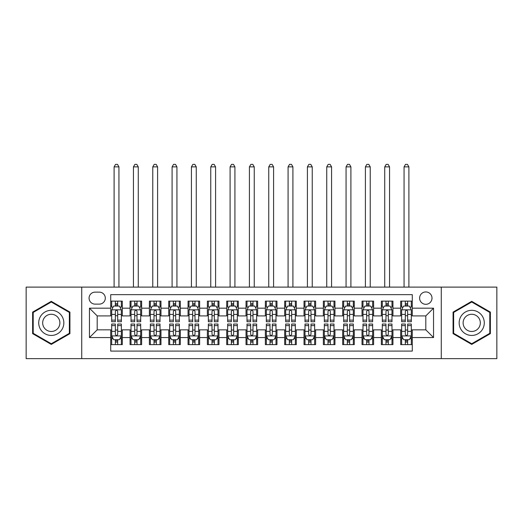 <?xml version="1.0" encoding="UTF-8"?>
<svg xmlns="http://www.w3.org/2000/svg" width="523" height="523" viewBox="0 0 523 523"><rect width="100%" height="100%" fill="white"/><g stroke="black" fill="none" stroke-linecap="round" stroke-linejoin="round"><path stroke-width="0.78" d="M425.807 291.945A6.184 6.184 0 0 0 419.623 298.13A6.184 6.184 0 0 0 425.807 304.314A6.184 6.184 0 0 0 431.998 298.13A6.184 6.184 0 0 0 425.807 291.945M441.275 358.634L496.85 358.634L496.85 287.114L441.275 287.114L441.275 358.634L81.725 358.634L81.725 287.114L26.15 287.114L26.15 358.634L81.725 358.634M412.281 301.13L400.683 301.13L400.683 308.184L392.95 308.184L392.95 315.918L400.683 315.918L400.683 308.184M392.95 308.184L392.95 301.13L381.352 301.13L381.352 308.184L373.618 308.184L373.618 315.918L381.352 315.918L381.352 308.184M373.618 308.184L373.618 301.13L362.021 301.13L362.021 308.184L354.287 308.184L354.287 315.918L362.021 315.918L362.021 308.184M354.287 308.184L354.287 301.13L342.689 301.13L342.689 308.184L334.955 308.184L334.955 315.918L342.689 315.918L342.689 308.184M334.955 308.184L334.955 301.13L323.358 301.13L323.358 308.184L315.624 308.184L315.624 315.918L323.358 315.918L323.358 308.184M315.624 308.184L315.624 301.13L304.026 301.13L304.026 308.184L296.293 308.184L296.293 315.918L304.026 315.918L304.026 308.184M296.293 308.184L296.293 301.13L284.695 301.13L284.695 308.184L276.968 308.184L276.968 315.918L284.695 315.918L284.695 308.184M276.968 308.184L276.968 301.13L265.364 301.13L265.364 308.184L257.636 308.184L257.636 315.918L265.364 315.918L265.364 308.184M257.636 308.184L257.636 301.13L246.032 301.13L246.032 308.184L238.305 308.184L238.305 315.918L246.032 315.918L246.032 308.184M238.305 308.184L238.305 301.13L226.707 301.13L226.707 308.184L218.974 308.184L218.974 315.918L226.707 315.918L226.707 308.184M218.974 308.184L218.974 301.13L207.376 301.13L207.376 308.184L199.642 308.184L199.642 315.918L207.376 315.918L207.376 308.184M199.642 308.184L199.642 301.13L188.045 301.13L188.045 308.184L180.311 308.184L180.311 315.918L188.045 315.918L188.045 308.184M180.311 308.184L180.311 301.13L168.713 301.13L168.713 308.184L160.979 308.184L160.979 315.918L168.713 315.918L168.713 308.184M160.979 308.184L160.979 301.13L149.382 301.13L149.382 308.184L141.648 308.184L141.648 315.918L149.382 315.918L149.382 308.184M141.648 308.184L141.648 301.13L130.05 301.13L130.05 315.918L122.317 315.918L122.317 301.13L110.719 301.13M110.719 344.624L122.317 344.624L122.317 329.836L130.05 329.836L130.05 344.624L141.648 344.624L141.648 329.836L149.382 329.836L149.382 337.564L141.648 337.564M149.382 337.564L149.382 344.624L160.979 344.624L160.979 329.836L168.713 329.836L168.713 337.564L160.979 337.564M168.713 337.564L168.713 344.624L180.311 344.624L180.311 329.836L188.045 329.836L188.045 337.564L180.311 337.564M188.045 337.564L188.045 344.624L199.642 344.624L199.642 329.836L207.376 329.836L207.376 337.564L199.642 337.564M207.376 337.564L207.376 344.624L218.974 344.624L218.974 329.836L226.707 329.836L226.707 337.564L218.974 337.564M226.707 337.564L226.707 344.624L238.305 344.624L238.305 329.836L246.032 329.836L246.032 337.564L238.305 337.564M246.032 337.564L246.032 344.624L257.636 344.624L257.636 329.836L265.364 329.836L265.364 337.564L257.636 337.564M265.364 337.564L265.364 344.624L276.968 344.624L276.968 329.836L284.695 329.836L284.695 337.564L276.968 337.564M284.695 337.564L284.695 344.624L296.293 344.624L296.293 329.836L304.026 329.836L304.026 337.564L296.293 337.564M304.026 337.564L304.026 344.624L315.624 344.624L315.624 329.836L323.358 329.836L323.358 337.564L315.624 337.564M323.358 337.564L323.358 344.624L334.955 344.624L334.955 329.836L342.689 329.836L342.689 337.564L334.955 337.564M342.689 337.564L342.689 344.624L354.287 344.624L354.287 329.836L362.021 329.836L362.021 337.564L354.287 337.564M362.021 337.564L362.021 344.624L373.618 344.624L373.618 329.836L381.352 329.836L381.352 337.564L373.618 337.564M381.352 337.564L381.352 344.624L392.95 344.624L392.95 329.836L400.683 329.836L400.683 337.564L392.95 337.564M95.062 304.125L99.318 304.125A5.995 5.995 0 0 0 105.306 298.13A5.995 5.995 0 0 0 99.318 292.141L95.062 292.141A5.995 5.995 0 0 0 89.073 298.13A5.995 5.995 0 0 0 95.062 304.125M441.275 287.114L81.725 287.114M412.281 308.184L412.281 294.652L110.719 294.652L110.719 315.918L97.193 315.918L97.193 329.836L110.719 329.836L110.719 351.096L412.281 351.096L412.281 329.836L425.807 329.836L425.807 315.918L412.281 315.918L412.281 308.184L433.541 308.184L433.541 337.564L412.281 337.564M110.719 337.564L89.459 337.564L89.459 308.184L110.719 308.184M400.683 337.564L400.683 344.624L412.281 344.624M110.719 305.962L111.687 305.962M115.361 305.962L117.682 305.962M121.356 305.962L122.317 305.962M110.719 315.722L111.687 315.722M115.361 315.722L117.682 315.722M121.356 315.722L122.317 315.722M110.719 330.026L111.687 330.026M115.361 330.026L117.682 330.026M121.356 330.026L122.317 330.026M110.719 339.787L111.687 339.787M115.361 339.787L117.682 339.787M121.356 339.787L122.317 339.787M130.05 315.722L131.018 315.722M134.692 315.722L137.013 315.722M140.687 315.722L141.648 315.722M130.05 305.962L131.018 305.962M134.692 305.962L137.013 305.962M140.687 305.962L141.648 305.962M130.05 330.026L131.018 330.026M134.692 330.026L137.013 330.026M140.687 330.026L141.648 330.026M130.05 339.787L131.018 339.787M134.692 339.787L137.013 339.787M140.687 339.787L141.648 339.787M149.382 330.026L150.349 330.026M154.024 330.026L156.344 330.026M160.012 330.026L160.979 330.026M149.382 339.787L150.349 339.787M154.024 339.787L156.344 339.787M160.012 339.787L160.979 339.787M149.382 305.962L150.349 305.962M154.024 305.962L156.344 305.962M160.012 305.962L160.979 305.962M149.382 315.722L150.349 315.722M154.024 315.722L156.344 315.722M160.012 315.722L160.979 315.722M168.713 330.026L169.681 330.026M173.355 330.026L175.669 330.026M179.343 330.026L180.311 330.026M168.713 339.787L169.681 339.787M173.355 339.787L175.669 339.787M179.343 339.787L180.311 339.787M168.713 305.962L169.681 305.962M173.355 305.962L175.669 305.962M179.343 305.962L180.311 305.962M168.713 315.722L169.681 315.722M173.355 315.722L175.669 315.722M179.343 315.722L180.311 315.722M188.045 330.026L189.012 330.026M192.686 330.026L195.001 330.026M198.675 330.026L199.642 330.026M188.045 339.787L189.012 339.787M192.686 339.787L195.001 339.787M198.675 339.787L199.642 339.787M188.045 305.962L189.012 305.962M192.686 305.962L195.001 305.962M198.675 305.962L199.642 305.962M188.045 315.722L189.012 315.722M192.686 315.722L195.001 315.722M198.675 315.722L199.642 315.722M207.376 330.026L208.344 330.026M212.011 330.026L214.332 330.026M218.006 330.026L218.974 330.026M207.376 339.787L208.344 339.787M212.011 339.787L214.332 339.787M218.006 339.787L218.974 339.787M207.376 305.962L208.344 305.962M212.011 305.962L214.332 305.962M218.006 305.962L218.974 305.962M207.376 315.722L208.344 315.722M212.011 315.722L214.332 315.722M218.006 315.722L218.974 315.722M226.707 330.026L227.668 330.026M231.343 330.026L233.663 330.026M237.337 330.026L238.305 330.026M226.707 339.787L227.668 339.787M231.343 339.787L233.663 339.787M237.337 339.787L238.305 339.787M226.707 305.962L227.668 305.962M231.343 305.962L233.663 305.962M237.337 305.962L238.305 305.962M226.707 315.722L227.668 315.722M231.343 315.722L233.663 315.722M237.337 315.722L238.305 315.722M246.032 330.026L247 330.026M250.674 330.026L252.995 330.026M256.669 330.026L257.636 330.026M246.032 339.787L247 339.787M250.674 339.787L252.995 339.787M256.669 339.787L257.636 339.787M246.032 305.962L247 305.962M250.674 305.962L252.995 305.962M256.669 305.962L257.636 305.962M246.032 315.722L247 315.722M250.674 315.722L252.995 315.722M256.669 315.722L257.636 315.722M265.364 330.026L266.331 330.026M270.005 330.026L272.326 330.026M276 330.026L276.968 330.026M265.364 339.787L266.331 339.787M270.005 339.787L272.326 339.787M276 339.787L276.968 339.787M265.364 305.962L266.331 305.962M270.005 305.962L272.326 305.962M276 305.962L276.968 305.962M265.364 315.722L266.331 315.722M270.005 315.722L272.326 315.722M276 315.722L276.968 315.722M284.695 330.026L285.663 330.026M289.337 330.026L291.657 330.026M295.332 330.026L296.293 330.026M284.695 339.787L285.663 339.787M289.337 339.787L291.657 339.787M295.332 339.787L296.293 339.787M284.695 305.962L285.663 305.962M289.337 305.962L291.657 305.962M295.332 305.962L296.293 305.962M284.695 315.722L285.663 315.722M289.337 315.722L291.657 315.722M295.332 315.722L296.293 315.722M304.026 330.026L304.994 330.026M308.668 330.026L310.989 330.026M314.656 330.026L315.624 330.026M304.026 339.787L304.994 339.787M308.668 339.787L310.989 339.787M314.656 339.787L315.624 339.787M304.026 305.962L304.994 305.962M308.668 305.962L310.989 305.962M314.656 305.962L315.624 305.962M304.026 315.722L304.994 315.722M308.668 315.722L310.989 315.722M314.656 315.722L315.624 315.722M323.358 330.026L324.325 330.026M327.999 330.026L330.314 330.026M333.988 330.026L334.955 330.026M323.358 339.787L324.325 339.787M327.999 339.787L330.314 339.787M333.988 339.787L334.955 339.787M323.358 305.962L324.325 305.962M327.999 305.962L330.314 305.962M333.988 305.962L334.955 305.962M323.358 315.722L324.325 315.722M327.999 315.722L330.314 315.722M333.988 315.722L334.955 315.722M342.689 330.026L343.657 330.026M347.331 330.026L349.645 330.026M353.319 330.026L354.287 330.026M342.689 339.787L343.657 339.787M347.331 339.787L349.645 339.787M353.319 339.787L354.287 339.787M342.689 305.962L343.657 305.962M347.331 305.962L349.645 305.962M353.319 305.962L354.287 305.962M342.689 315.722L343.657 315.722M347.331 315.722L349.645 315.722M353.319 315.722L354.287 315.722M362.021 330.026L362.988 330.026M366.656 330.026L368.976 330.026M372.651 330.026L373.618 330.026M362.021 339.787L362.988 339.787M366.656 339.787L368.976 339.787M372.651 339.787L373.618 339.787M362.021 305.962L362.988 305.962M366.656 305.962L368.976 305.962M372.651 305.962L373.618 305.962M362.021 315.722L362.988 315.722M366.656 315.722L368.976 315.722M372.651 315.722L373.618 315.722M381.352 330.026L382.313 330.026M385.987 330.026L388.308 330.026M391.982 330.026L392.95 330.026M381.352 339.787L382.313 339.787M385.987 339.787L388.308 339.787M391.982 339.787L392.95 339.787M381.352 305.962L382.313 305.962M385.987 305.962L388.308 305.962M391.982 305.962L392.95 305.962M381.352 315.722L382.313 315.722M385.987 315.722L388.308 315.722M391.982 315.722L392.95 315.722M400.683 330.026L401.644 330.026M405.318 330.026L407.639 330.026M411.313 330.026L412.281 330.026M400.683 339.787L401.644 339.787M405.318 339.787L407.639 339.787M411.313 339.787L412.281 339.787M400.683 305.962L401.644 305.962M405.318 305.962L407.639 305.962M411.313 305.962L412.281 305.962M400.683 315.722L401.644 315.722M405.318 315.722L407.639 315.722M411.313 315.722L412.281 315.722M97.193 315.918L89.459 308.184M97.193 329.836L89.459 337.564M433.541 308.184L425.807 315.918M433.541 337.564L425.807 329.836M51.28 344.415L69.932 333.641L69.932 312.107L51.28 301.333L32.629 312.107L32.629 333.641L51.28 344.415M490.371 312.107L471.72 301.333L453.068 312.107L453.068 333.641L471.72 344.415L490.371 333.641L490.371 312.107M117.682 301.13L117.682 306.06L117.682 303.641L115.361 303.641M121.356 320.141L117.682 320.141L117.682 321.717L121.356 321.717L121.356 309.923L119.421 306.06L113.622 306.06L111.687 309.923L111.687 321.717L115.361 321.717L115.361 320.141L111.687 320.141M113.092 307.119L111.687 307.119L111.687 301.13M111.687 307.158L111.687 303.641M121.356 307.158L121.356 303.641M119.95 307.119L121.356 307.119L121.356 301.13M115.361 306.06L115.361 301.13M117.682 320.141L117.682 311.375C116.91 309.884 116.132 309.884 115.361 311.375L115.361 317.892M111.687 314.401L115.361 314.401L115.361 320.141M118.937 287.114L118.937 166.876L114.106 166.876L114.106 287.114M114.106 166.876L115.557 164.366L117.485 164.366L118.937 166.876M115.361 342.107L117.682 342.107M111.687 325.607L115.361 325.607L115.361 324.038L111.687 324.038L111.687 335.825L113.622 339.695L119.421 339.695L121.356 335.825L121.356 324.038L117.682 324.038L117.682 325.607L121.356 325.607M121.356 335.825L121.356 344.624M111.687 335.825L111.687 344.624M117.682 339.695L117.682 344.624M115.361 344.624L115.361 339.695M115.361 325.607L115.361 334.374C116.132 335.864 116.904 335.864 117.682 334.374L117.682 325.607M51.28 310.309A12.565 12.565 0 0 0 38.715 322.874A12.565 12.565 0 0 0 51.28 335.439A12.565 12.565 0 0 0 63.845 322.874A12.565 12.565 0 0 0 51.28 310.309M51.28 314.271A8.603 8.603 0 0 0 42.677 322.874A8.603 8.603 0 0 0 51.28 331.477A8.603 8.603 0 0 0 59.883 322.874A8.603 8.603 0 0 0 51.28 314.271M69.356 333.308L51.28 343.742L33.204 333.308L33.204 312.44L51.28 302.006L69.356 312.44L69.356 333.308M460.841 316.592A12.565 12.565 0 0 0 465.437 333.759A12.565 12.565 0 0 0 482.605 329.157A12.565 12.565 0 0 0 478.002 311.996A12.565 12.565 0 0 0 460.841 316.592M464.274 318.572A8.603 8.603 0 0 0 467.418 330.327A8.603 8.603 0 0 0 479.173 327.176A8.603 8.603 0 0 0 476.022 315.428A8.603 8.603 0 0 0 464.274 318.572M489.796 312.44L489.796 333.308L471.72 343.742L453.644 333.308L453.644 312.44L471.72 302.006L489.796 312.44M137.013 301.13L137.013 306.06L137.013 303.641L134.692 303.641M140.687 320.141L137.013 320.141L137.013 321.717L140.687 321.717L140.687 309.923L138.752 306.06L132.953 306.06L131.018 309.923L131.018 321.717L134.692 321.717L134.692 320.141L131.018 320.141M132.417 307.119L131.018 307.119L131.018 301.13M131.018 307.158L131.018 303.641M140.687 307.158L140.687 303.641M139.281 307.119L140.687 307.119L140.687 301.13M134.692 306.06L134.692 301.13M137.013 320.141L137.013 311.375C136.242 309.884 135.464 309.884 134.692 311.375L134.692 317.892M131.018 314.401L134.692 314.401L134.692 320.141M138.268 287.114L138.268 166.876L133.437 166.876L133.437 287.114M133.437 166.876L134.882 164.366L136.817 164.366L138.268 166.876M156.344 301.13L156.344 306.06L156.344 303.641L154.024 303.641M160.012 320.141L156.344 320.141L156.344 321.717L160.012 321.717L160.012 309.923L158.083 306.06L152.285 306.06L150.349 309.923L150.349 321.717L154.024 321.717L154.024 320.141L150.349 320.141M151.748 307.119L150.349 307.119L150.349 301.13M150.349 307.158L150.349 303.641M160.012 307.158L160.012 303.641M158.613 307.119L160.012 307.119L160.012 301.13M154.024 306.06L154.024 301.13M156.344 320.141L156.344 311.375C155.566 309.884 154.795 309.884 154.024 311.375L154.024 317.892M150.349 314.401L154.024 314.401L154.024 320.141M157.6 287.114L157.6 166.876L152.768 166.876L152.768 287.114M152.768 166.876L154.213 164.366L156.148 164.366L157.6 166.876M175.669 301.13L175.669 306.06L175.669 303.641L173.355 303.641M179.343 320.141L175.669 320.141L175.669 321.717L179.343 321.717L179.343 309.923L177.415 306.06L171.616 306.06L169.681 309.923L169.681 321.717L173.355 321.717L173.355 320.141L169.681 320.141M171.08 307.119L169.681 307.119L169.681 301.13M169.681 307.158L169.681 303.641M179.343 307.158L179.343 303.641M177.944 307.119L179.343 307.119L179.343 301.13M173.355 306.06L173.355 301.13M175.669 320.141L175.669 311.375C174.898 309.884 174.126 309.884 173.355 311.375L173.355 317.892M169.681 314.401L173.355 314.401L173.355 320.141M176.931 287.114L176.931 166.876L172.093 166.876L172.093 287.114M172.093 166.876L173.544 164.366L175.48 164.366L176.931 166.876M195.001 301.13L195.001 306.06L195.001 303.641L192.686 303.641M198.675 320.141L195.001 320.141L195.001 321.717L198.675 321.717L198.675 309.923L196.74 306.06L190.941 306.06L189.012 309.923L189.012 321.717L192.686 321.717L192.686 320.141L189.012 320.141M190.411 307.119L189.012 307.119L189.012 301.13M189.012 307.158L189.012 303.641M198.675 307.158L198.675 303.641M197.276 307.119L198.675 307.119L198.675 301.13M192.686 306.06L192.686 301.13M195.001 320.141L195.001 311.375C194.229 309.884 193.458 309.884 192.686 311.375L192.686 317.892M189.012 314.401L192.686 314.401L192.686 320.141M196.262 287.114L196.262 166.876L191.425 166.876L191.425 287.114M191.425 166.876L192.876 164.366L194.811 164.366L196.262 166.876M134.692 342.107L137.013 342.107M131.018 325.607L134.692 325.607L134.692 324.038L131.018 324.038L131.018 335.825L132.953 339.695L138.752 339.695L140.687 335.825L140.687 324.038L137.013 324.038L137.013 325.607L140.687 325.607M140.687 335.825L140.687 344.624M131.018 335.825L131.018 344.624M137.013 339.695L137.013 344.624M134.692 344.624L134.692 339.695M134.692 325.607L134.692 334.374C135.464 335.864 136.235 335.864 137.013 334.374L137.013 325.607M154.024 342.107L156.344 342.107M150.349 325.607L154.024 325.607L154.024 324.038L150.349 324.038L150.349 335.825L152.285 339.695L158.083 339.695L160.012 335.825L160.012 324.038L156.344 324.038L156.344 325.607L160.012 325.607M160.012 335.825L160.012 344.624M150.349 335.825L150.349 344.624M156.344 339.695L156.344 344.624M154.024 344.624L154.024 339.695M154.024 325.607L154.024 334.374C154.795 335.864 155.566 335.864 156.344 334.374L156.344 325.607M173.355 342.107L175.669 342.107M169.681 325.607L173.355 325.607L173.355 324.038L169.681 324.038L169.681 335.825L171.616 339.695L177.415 339.695L179.343 335.825L179.343 324.038L175.669 324.038L175.669 325.607L179.343 325.607M179.343 335.825L179.343 344.624M169.681 335.825L169.681 344.624M175.669 339.695L175.669 344.624M173.355 344.624L173.355 339.695M173.355 325.607L173.355 334.374C174.126 335.864 174.898 335.864 175.669 334.374L175.669 325.607M192.686 342.107L195.001 342.107M189.012 325.607L192.686 325.607L192.686 324.038L189.012 324.038L189.012 335.825L190.941 339.695L196.74 339.695L198.675 335.825L198.675 324.038L195.001 324.038L195.001 325.607L198.675 325.607M198.675 335.825L198.675 344.624M189.012 335.825L189.012 344.624M195.001 339.695L195.001 344.624M192.686 344.624L192.686 339.695M192.686 325.607L192.686 334.374C193.458 335.864 194.229 335.864 195.001 334.374L195.001 325.607M214.332 301.13L214.332 306.06L214.332 303.641L212.011 303.641M218.006 320.141L214.332 320.141L214.332 321.717L218.006 321.717L218.006 309.923L216.071 306.06L210.272 306.06L208.344 309.923L208.344 321.717L212.011 321.717L212.011 320.141L208.344 320.141M209.743 307.119L208.344 307.119L208.344 301.13M208.344 307.158L208.344 303.641M218.006 307.158L218.006 303.641M216.607 307.119L218.006 307.119L218.006 301.13M212.011 306.06L212.011 301.13M214.332 320.141L214.332 311.375C213.561 309.884 212.789 309.884 212.011 311.375L212.011 317.892M208.344 314.401L212.011 314.401L212.011 320.141M215.587 287.114L215.587 166.876L210.756 166.876L210.756 287.114M210.756 166.876L212.207 164.366L214.142 164.366L215.587 166.876M212.011 342.107L214.332 342.107M208.344 325.607L212.011 325.607L212.011 324.038L208.344 324.038L208.344 335.825L210.272 339.695L216.071 339.695L218.006 335.825L218.006 324.038L214.332 324.038L214.332 325.607L218.006 325.607M218.006 335.825L218.006 344.624M208.344 335.825L208.344 344.624M214.332 339.695L214.332 344.624M212.011 344.624L212.011 339.695M212.011 325.607L212.011 334.374C212.789 335.864 213.561 335.864 214.332 334.374L214.332 325.607M233.663 301.13L233.663 306.06L233.663 303.641L231.343 303.641M237.337 320.141L233.663 320.141L233.663 321.717L237.337 321.717L237.337 309.923L235.402 306.06L229.604 306.06L227.668 309.923L227.668 321.717L231.343 321.717L231.343 320.141L227.668 320.141M229.074 307.119L227.668 307.119L227.668 301.13M227.668 307.158L227.668 303.641M237.337 307.158L237.337 303.641M235.938 307.119L237.337 307.119L237.337 301.13M231.343 306.06L231.343 301.13M233.663 320.141L233.663 311.375C232.892 309.884 232.12 309.884 231.343 311.375L231.343 317.892M227.668 314.401L231.343 314.401L231.343 320.141M234.919 287.114L234.919 166.876L230.087 166.876L230.087 287.114M230.087 166.876L231.539 164.366L233.474 164.366L234.919 166.876M231.343 342.107L233.663 342.107M227.668 325.607L231.343 325.607L231.343 324.038L227.668 324.038L227.668 335.825L229.604 339.695L235.402 339.695L237.337 335.825L237.337 324.038L233.663 324.038L233.663 325.607L237.337 325.607M237.337 335.825L237.337 344.624M227.668 335.825L227.668 344.624M233.663 339.695L233.663 344.624M231.343 344.624L231.343 339.695M231.343 325.607L231.343 334.374C232.114 335.864 232.892 335.864 233.663 334.374L233.663 325.607M252.995 301.13L252.995 306.06L252.995 303.641L250.674 303.641M256.669 320.141L252.995 320.141L252.995 321.717L256.669 321.717L256.669 309.923L254.734 306.06L248.935 306.06L247 309.923L247 321.717L250.674 321.717L250.674 320.141L247 320.141M248.405 307.119L247 307.119L247 301.13M247 307.158L247 303.641M256.669 307.158L256.669 303.641M255.263 307.119L256.669 307.119L256.669 301.13M250.674 306.06L250.674 301.13M252.995 320.141L252.995 311.375C252.223 309.884 251.452 309.884 250.674 311.375L250.674 317.892M247 314.401L250.674 314.401L250.674 320.141M254.25 287.114L254.25 166.876L249.419 166.876L249.419 287.114M249.419 166.876L250.87 164.366L252.799 164.366L254.25 166.876M250.674 342.107L252.995 342.107M247 325.607L250.674 325.607L250.674 324.038L247 324.038L247 335.825L248.935 339.695L254.734 339.695L256.669 335.825L256.669 324.038L252.995 324.038L252.995 325.607L256.669 325.607M256.669 335.825L256.669 344.624M247 335.825L247 344.624M252.995 339.695L252.995 344.624M250.674 344.624L250.674 339.695M250.674 325.607L250.674 334.374C251.445 335.864 252.223 335.864 252.995 334.374L252.995 325.607M272.326 301.13L272.326 306.06L272.326 303.641L270.005 303.641M276 320.141L272.326 320.141L272.326 321.717L276 321.717L276 309.923L274.065 306.06L268.266 306.06L266.331 309.923L266.331 321.717L270.005 321.717L270.005 320.141L266.331 320.141M267.737 307.119L266.331 307.119L266.331 301.13M266.331 307.158L266.331 303.641M276 307.158L276 303.641M274.595 307.119L276 307.119L276 301.13M270.005 306.06L270.005 301.13M272.326 320.141L272.326 311.375C271.555 309.884 270.777 309.884 270.005 311.375L270.005 317.892M266.331 314.401L270.005 314.401L270.005 320.141M273.581 287.114L273.581 166.876L268.75 166.876L268.75 287.114M268.75 166.876L270.201 164.366L272.13 164.366L273.581 166.876M270.005 342.107L272.326 342.107M266.331 325.607L270.005 325.607L270.005 324.038L266.331 324.038L266.331 335.825L268.266 339.695L274.065 339.695L276 335.825L276 324.038L272.326 324.038L272.326 325.607L276 325.607M276 335.825L276 344.624M266.331 335.825L266.331 344.624M272.326 339.695L272.326 344.624M270.005 344.624L270.005 339.695M270.005 325.607L270.005 334.374C270.777 335.864 271.548 335.864 272.326 334.374L272.326 325.607M291.657 301.13L291.657 306.06L291.657 303.641L289.337 303.641M295.332 320.141L291.657 320.141L291.657 321.717L295.332 321.717L295.332 309.923L293.396 306.06L287.598 306.06L285.663 309.923L285.663 321.717L289.337 321.717L289.337 320.141L285.663 320.141M287.062 307.119L285.663 307.119L285.663 301.13M285.663 307.158L285.663 303.641M295.332 307.158L295.332 303.641M293.926 307.119L295.332 307.119L295.332 301.13M289.337 306.06L289.337 301.13M291.657 320.141L291.657 311.375C290.886 309.884 290.108 309.884 289.337 311.375L289.337 317.892M285.663 314.401L289.337 314.401L289.337 320.141M292.913 287.114L292.913 166.876L288.081 166.876L288.081 287.114M288.081 166.876L289.526 164.366L291.461 164.366L292.913 166.876M289.337 342.107L291.657 342.107M285.663 325.607L289.337 325.607L289.337 324.038L285.663 324.038L285.663 335.825L287.598 339.695L293.396 339.695L295.332 335.825L295.332 324.038L291.657 324.038L291.657 325.607L295.332 325.607M295.332 335.825L295.332 344.624M285.663 335.825L285.663 344.624M291.657 339.695L291.657 344.624M289.337 344.624L289.337 339.695M289.337 325.607L289.337 334.374C290.108 335.864 290.88 335.864 291.657 334.374L291.657 325.607M310.989 301.13L310.989 306.06L310.989 303.641L308.668 303.641M314.656 320.141L310.989 320.141L310.989 321.717L314.656 321.717L314.656 309.923L312.728 306.06L306.929 306.06L304.994 309.923L304.994 321.717L308.668 321.717L308.668 320.141L304.994 320.141M306.393 307.119L304.994 307.119L304.994 301.13M304.994 307.158L304.994 303.641M314.656 307.158L314.656 303.641M313.257 307.119L314.656 307.119L314.656 301.13M308.668 306.06L308.668 301.13M310.989 320.141L310.989 311.375C310.211 309.884 309.439 309.884 308.668 311.375L308.668 317.892M304.994 314.401L308.668 314.401L308.668 320.141M312.244 287.114L312.244 166.876L307.413 166.876L307.413 287.114M307.413 166.876L308.858 164.366L310.793 164.366L312.244 166.876M308.668 342.107L310.989 342.107M304.994 325.607L308.668 325.607L308.668 324.038L304.994 324.038L304.994 335.825L306.929 339.695L312.728 339.695L314.656 335.825L314.656 324.038L310.989 324.038L310.989 325.607L314.656 325.607M314.656 335.825L314.656 344.624M304.994 335.825L304.994 344.624M310.989 339.695L310.989 344.624M308.668 344.624L308.668 339.695M308.668 325.607L308.668 334.374C309.439 335.864 310.211 335.864 310.989 334.374L310.989 325.607M330.314 301.13L330.314 306.06L330.314 303.641L327.999 303.641M333.988 320.141L330.314 320.141L330.314 321.717L333.988 321.717L333.988 309.923L332.059 306.06L326.26 306.06L324.325 309.923L324.325 321.717L327.999 321.717L327.999 320.141L324.325 320.141M325.724 307.119L324.325 307.119L324.325 301.13M324.325 307.158L324.325 303.641M333.988 307.158L333.988 303.641M332.589 307.119L333.988 307.119L333.988 301.13M327.999 306.06L327.999 301.13M330.314 320.141L330.314 311.375C329.542 309.884 328.771 309.884 327.999 311.375L327.999 317.892M324.325 314.401L327.999 314.401L327.999 320.141M331.575 287.114L331.575 166.876L326.738 166.876L326.738 287.114M326.738 166.876L328.189 164.366L330.124 164.366L331.575 166.876M327.999 342.107L330.314 342.107M324.325 325.607L327.999 325.607L327.999 324.038L324.325 324.038L324.325 335.825L326.26 339.695L332.059 339.695L333.988 335.825L333.988 324.038L330.314 324.038L330.314 325.607L333.988 325.607M333.988 335.825L333.988 344.624M324.325 335.825L324.325 344.624M330.314 339.695L330.314 344.624M327.999 344.624L327.999 339.695M327.999 325.607L327.999 334.374C328.771 335.864 329.542 335.864 330.314 334.374L330.314 325.607M349.645 301.13L349.645 306.06L349.645 303.641L347.331 303.641M353.319 320.141L349.645 320.141L349.645 321.717L353.319 321.717L353.319 309.923L351.384 306.06L345.585 306.06L343.657 309.923L343.657 321.717L347.331 321.717L347.331 320.141L343.657 320.141M345.056 307.119L343.657 307.119L343.657 301.13M343.657 307.158L343.657 303.641M353.319 307.158L353.319 303.641M351.92 307.119L353.319 307.119L353.319 301.13M347.331 306.06L347.331 301.13M349.645 320.141L349.645 311.375C348.874 309.884 348.102 309.884 347.331 311.375L347.331 317.892M343.657 314.401L347.331 314.401L347.331 320.141M350.907 287.114L350.907 166.876L346.069 166.876L346.069 287.114M346.069 166.876L347.52 164.366L349.456 164.366L350.907 166.876M347.331 342.107L349.645 342.107M343.657 325.607L347.331 325.607L347.331 324.038L343.657 324.038L343.657 335.825L345.585 339.695L351.384 339.695L353.319 335.825L353.319 324.038L349.645 324.038L349.645 325.607L353.319 325.607M353.319 335.825L353.319 344.624M343.657 335.825L343.657 344.624M349.645 339.695L349.645 344.624M347.331 344.624L347.331 339.695M347.331 325.607L347.331 334.374C348.102 335.864 348.874 335.864 349.645 334.374L349.645 325.607M366.656 342.107L368.976 342.107M362.988 325.607L366.656 325.607L366.656 324.038L362.988 324.038L362.988 335.825L364.917 339.695L370.715 339.695L372.651 335.825L372.651 324.038L368.976 324.038L368.976 325.607L372.651 325.607M372.651 335.825L372.651 344.624M362.988 335.825L362.988 344.624M368.976 339.695L368.976 344.624M366.656 344.624L366.656 339.695M366.656 325.607L366.656 334.374C367.434 335.864 368.205 335.864 368.976 334.374L368.976 325.607M385.987 342.107L388.308 342.107M382.313 325.607L385.987 325.607L385.987 324.038L382.313 324.038L382.313 335.825L384.248 339.695L390.047 339.695L391.982 335.825L391.982 324.038L388.308 324.038L388.308 325.607L391.982 325.607M391.982 335.825L391.982 344.624M382.313 335.825L382.313 344.624M388.308 339.695L388.308 344.624M385.987 344.624L385.987 339.695M385.987 325.607L385.987 334.374C386.759 335.864 387.536 335.864 388.308 334.374L388.308 325.607M368.976 301.13L368.976 306.06L368.976 303.641L366.656 303.641M372.651 320.141L368.976 320.141L368.976 321.717L372.651 321.717L372.651 309.923L370.715 306.06L364.917 306.06L362.988 309.923L362.988 321.717L366.656 321.717L366.656 320.141L362.988 320.141M364.387 307.119L362.988 307.119L362.988 301.13M362.988 307.158L362.988 303.641M372.651 307.158L372.651 303.641M371.252 307.119L372.651 307.119L372.651 301.13M366.656 306.06L366.656 301.13M368.976 320.141L368.976 311.375C368.205 309.884 367.434 309.884 366.656 311.375L366.656 317.892M362.988 314.401L366.656 314.401L366.656 320.141M370.232 287.114L370.232 166.876L365.4 166.876L365.4 287.114M365.4 166.876L366.852 164.366L368.787 164.366L370.232 166.876M388.308 301.13L388.308 306.06L388.308 303.641L385.987 303.641M391.982 320.141L388.308 320.141L388.308 321.717L391.982 321.717L391.982 309.923L390.047 306.06L384.248 306.06L382.313 309.923L382.313 321.717L385.987 321.717L385.987 320.141L382.313 320.141M383.719 307.119L382.313 307.119L382.313 301.13M382.313 307.158L382.313 303.641M391.982 307.158L391.982 303.641M390.583 307.119L391.982 307.119L391.982 301.13M385.987 306.06L385.987 301.13M388.308 320.141L388.308 311.375C387.536 309.884 386.765 309.884 385.987 311.375L385.987 317.892M382.313 314.401L385.987 314.401L385.987 320.141M389.563 287.114L389.563 166.876L384.732 166.876L384.732 287.114M384.732 166.876L386.183 164.366L388.118 164.366L389.563 166.876M407.639 301.13L407.639 306.06L407.639 303.641L405.318 303.641M411.313 320.141L407.639 320.141L407.639 321.717L411.313 321.717L411.313 309.923L409.378 306.06L403.579 306.06L401.644 309.923L401.644 321.717L405.318 321.717L405.318 320.141L401.644 320.141M403.05 307.119L401.644 307.119L401.644 301.13M401.644 307.158L401.644 303.641M411.313 307.158L411.313 303.641M409.908 307.119L411.313 307.119L411.313 301.13M405.318 306.06L405.318 301.13M407.639 320.141L407.639 311.375C406.868 309.884 406.096 309.884 405.318 311.375L405.318 317.892M401.644 314.401L405.318 314.401L405.318 320.141M408.894 287.114L408.894 166.876L404.063 166.876L404.063 287.114M404.063 166.876L405.515 164.366L407.443 164.366L408.894 166.876M405.318 342.107L407.639 342.107M401.644 325.607L405.318 325.607L405.318 324.038L401.644 324.038L401.644 335.825L403.579 339.695L409.378 339.695L411.313 335.825L411.313 324.038L407.639 324.038L407.639 325.607L411.313 325.607M411.313 335.825L411.313 344.624M401.644 335.825L401.644 344.624M407.639 339.695L407.639 344.624M405.318 344.624L405.318 339.695M405.318 325.607L405.318 334.374C406.09 335.864 406.868 335.864 407.639 334.374L407.639 325.607M130.05 337.564L122.317 337.564M130.05 308.184L122.317 308.184M121.303 309.825L111.739 309.825M121.356 314.401L117.682 314.401M117.682 304.87L115.361 304.87M111.739 335.923L121.303 335.923M121.356 338.629L119.95 338.629M113.092 338.629L111.687 338.629M117.682 331.347L121.356 331.347M111.687 331.347L115.361 331.347M115.361 340.878L117.682 340.878M140.635 309.825L131.064 309.825M140.687 314.401L137.013 314.401M137.013 304.87L134.692 304.87M159.966 309.825L150.395 309.825M160.012 314.401L156.344 314.401M156.344 304.87L154.024 304.87M179.297 309.825L169.727 309.825M179.343 314.401L175.669 314.401M175.669 304.87L173.355 304.87M198.629 309.825L189.058 309.825M198.675 314.401L195.001 314.401M195.001 304.87L192.686 304.87M131.064 335.923L140.635 335.923M140.687 338.629L139.281 338.629M132.417 338.629L131.018 338.629M137.013 331.347L140.687 331.347M131.018 331.347L134.692 331.347M134.692 340.878L137.013 340.878M150.395 335.923L159.966 335.923M160.012 338.629L158.613 338.629M151.748 338.629L150.349 338.629M156.344 331.347L160.012 331.347M150.349 331.347L154.024 331.347M154.024 340.878L156.344 340.878M169.727 335.923L179.297 335.923M179.343 338.629L177.944 338.629M171.08 338.629L169.681 338.629M175.669 331.347L179.343 331.347M169.681 331.347L173.355 331.347M173.355 340.878L175.669 340.878M189.058 335.923L198.629 335.923M198.675 338.629L197.276 338.629M190.411 338.629L189.012 338.629M195.001 331.347L198.675 331.347M189.012 331.347L192.686 331.347M192.686 340.878L195.001 340.878M217.96 309.825L208.389 309.825M218.006 314.401L214.332 314.401M214.332 304.87L212.011 304.87M208.389 335.923L217.96 335.923M218.006 338.629L216.607 338.629M209.743 338.629L208.344 338.629M214.332 331.347L218.006 331.347M208.344 331.347L212.011 331.347M212.011 340.878L214.332 340.878M237.292 309.825L227.721 309.825M237.337 314.401L233.663 314.401M233.663 304.87L231.343 304.87M227.721 335.923L237.292 335.923M237.337 338.629L235.938 338.629M229.074 338.629L227.668 338.629M233.663 331.347L237.337 331.347M227.668 331.347L231.343 331.347M231.343 340.878L233.663 340.878M256.616 309.825L247.052 309.825M256.669 314.401L252.995 314.401M252.995 304.87L250.674 304.87M247.052 335.923L256.616 335.923M256.669 338.629L255.263 338.629M248.405 338.629L247 338.629M252.995 331.347L256.669 331.347M247 331.347L250.674 331.347M250.674 340.878L252.995 340.878M275.948 309.825L266.384 309.825M276 314.401L272.326 314.401M272.326 304.87L270.005 304.87M266.384 335.923L275.948 335.923M276 338.629L274.595 338.629M267.737 338.629L266.331 338.629M272.326 331.347L276 331.347M266.331 331.347L270.005 331.347M270.005 340.878L272.326 340.878M295.279 309.825L285.708 309.825M295.332 314.401L291.657 314.401M291.657 304.87L289.337 304.87M285.708 335.923L295.279 335.923M295.332 338.629L293.926 338.629M287.062 338.629L285.663 338.629M291.657 331.347L295.332 331.347M285.663 331.347L289.337 331.347M289.337 340.878L291.657 340.878M314.611 309.825L305.04 309.825M314.656 314.401L310.989 314.401M310.989 304.87L308.668 304.87M305.04 335.923L314.611 335.923M314.656 338.629L313.257 338.629M306.393 338.629L304.994 338.629M310.989 331.347L314.656 331.347M304.994 331.347L308.668 331.347M308.668 340.878L310.989 340.878M333.942 309.825L324.371 309.825M333.988 314.401L330.314 314.401M330.314 304.87L327.999 304.87M324.371 335.923L333.942 335.923M333.988 338.629L332.589 338.629M325.724 338.629L324.325 338.629M330.314 331.347L333.988 331.347M324.325 331.347L327.999 331.347M327.999 340.878L330.314 340.878M353.273 309.825L343.703 309.825M353.319 314.401L349.645 314.401M349.645 304.87L347.331 304.87M343.703 335.923L353.273 335.923M353.319 338.629L351.92 338.629M345.056 338.629L343.657 338.629M349.645 331.347L353.319 331.347M343.657 331.347L347.331 331.347M347.331 340.878L349.645 340.878M363.034 335.923L372.605 335.923M372.651 338.629L371.252 338.629M364.387 338.629L362.988 338.629M368.976 331.347L372.651 331.347M362.988 331.347L366.656 331.347M366.656 340.878L368.976 340.878M382.365 335.923L391.936 335.923M391.982 338.629L390.583 338.629M383.719 338.629L382.313 338.629M388.308 331.347L391.982 331.347M382.313 331.347L385.987 331.347M385.987 340.878L388.308 340.878M372.605 309.825L363.034 309.825M372.651 314.401L368.976 314.401M368.976 304.87L366.656 304.87M391.936 309.825L382.365 309.825M391.982 314.401L388.308 314.401M388.308 304.87L385.987 304.87M411.261 309.825L401.697 309.825M411.313 314.401L407.639 314.401M407.639 304.87L405.318 304.87M401.697 335.923L411.261 335.923M411.313 338.629L409.908 338.629M403.05 338.629L401.644 338.629M407.639 331.347L411.313 331.347M401.644 331.347L405.318 331.347M405.318 340.878L407.639 340.878"/></g></svg>
